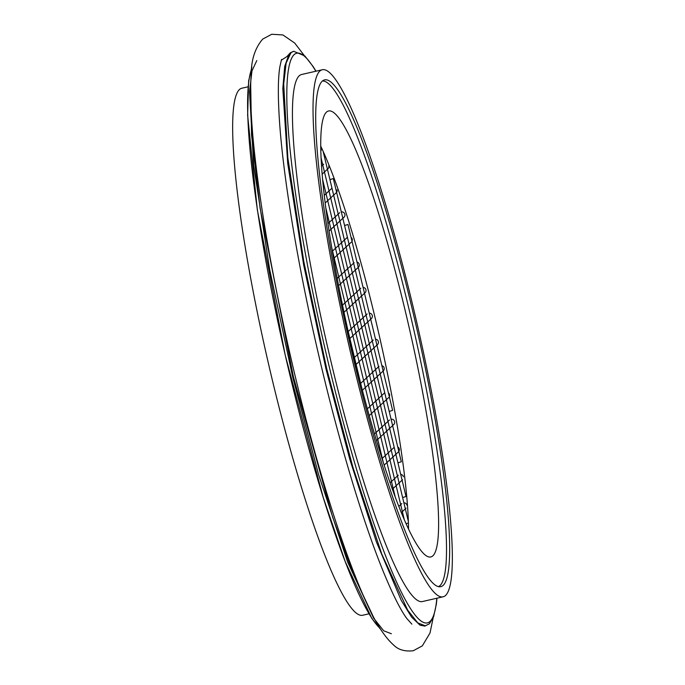 <?xml version="1.0" encoding="UTF-8"?>
<svg xmlns="http://www.w3.org/2000/svg" width="685" height="685" viewBox="0 0 685 685"><rect width="100%" height="100%" fill="white"/><g stroke="black" fill="none" stroke-linecap="round" stroke-linejoin="round"><path stroke-width="1.03" d="M248.038 86.798L241.831 88.219A270.352 35.654 77.1 0 0 239.382 89.581A270.352 35.654 77.1 0 0 269.873 369.669A270.352 35.654 77.1 0 0 362.793 615.224L368.992 613.803M445.618 595.419A270.352 35.654 77.1 0 0 415.127 315.331A270.352 35.654 77.1 0 0 322.207 69.776A270.352 35.654 77.1 0 0 319.749 71.129A270.352 35.654 77.1 0 0 350.249 351.217A270.352 35.654 77.1 0 0 443.169 596.781A270.352 35.654 77.1 0 0 445.618 595.419M322.173 81.215A259.957 34.284 77.1 0 0 351.491 350.532A259.957 34.284 77.1 0 0 440.84 586.643A259.957 34.284 77.1 0 0 443.204 585.341A259.957 34.284 77.1 0 0 413.877 316.025A259.957 34.284 77.1 0 0 324.527 79.905A259.957 34.284 77.1 0 0 322.173 81.215M322.207 69.776L301.606 74.502A270.352 35.654 77.1 0 0 299.157 75.855A270.352 35.654 77.1 0 0 329.656 355.943A270.352 35.654 77.1 0 0 422.568 601.507L443.169 596.781M425.522 625.902L417.79 622.913L407.686 610.129L381.759 554.096L352.758 466.716L326.779 368.984L303.823 261.636L287.863 157.961L283.701 83.998L286.133 63.046L290.954 52.736L293.634 51.255L290.2 52.916L288.993 54.286L284.72 66.317L282.819 88.596L287.691 163.158L303.626 264.77L326.026 369.155L349.718 459.053L376.339 541.775L401.239 600.343L411.582 617.099L420.033 625.199L424.768 626.073L429.367 623.804L433.579 616.774L436.362 604.076L436.961 598.202M250.693 84.82L251.541 135.039L260.086 208.137L293.377 376.656L332.533 516.867L353.528 574.878L372.255 614.436M322.412 80.993A259.435 34.216 -102.9 0 1 411.479 319.655A259.435 34.216 -102.9 0 1 440.07 585.529A259.435 34.216 -102.9 0 1 438.46 586.591M432.929 555.783A228.764 30.174 -102.9 0 1 430.848 556.931A228.764 30.174 -102.9 0 1 352.227 349.153A228.764 30.174 -102.9 0 1 326.42 112.152A228.764 30.174 -102.9 0 1 328.492 111.004A228.764 30.174 -102.9 0 1 407.121 318.782A228.764 30.174 -102.9 0 1 432.929 555.783M320.657 145.965A228.764 30.174 -102.9 0 1 408.543 528.888M406.136 523.657L408.431 522.972M402.626 497.558L406.008 496.514L323.14 151.351M320.726 150.058L322.327 149.561M397.925 462.846L401.307 461.793L333.312 178.571L329.93 179.624M389.217 411.437L392.599 410.383L347.963 224.466L344.581 225.519M375.517 339.212A3.117 3.083 47.2 0 1 377.478 344.598L376.93 345.112M369.258 313.156A3.117 3.083 47.2 0 1 371.416 318.542L370.705 319.201M397.737 446.928A3.117 3.083 47.2 0 1 398.824 451.441M388.386 392.83A3.117 3.083 47.2 0 1 389.32 396.718M403.876 502.781A3.117 3.083 47.2 0 1 406.967 505.188M400.691 474.38A3.117 3.083 47.2 0 1 403.448 476.777M356.979 262.004A3.117 3.083 47.2 0 1 358.358 267.296L358.264 267.373M381.862 365.653A3.117 3.083 47.2 0 1 383.24 370.945L383.146 371.022M391.084 419.22A3.117 3.083 47.2 0 1 393.729 424.572L392.616 425.608M363.067 287.392A3.117 3.083 47.2 0 1 365.036 292.778L364.488 293.291M341.318 211.922A3.117 3.083 47.2 0 1 343.964 217.273L342.851 218.309M328.791 165.83A3.117 3.083 47.2 0 1 327.901 168.81L327.439 169.238M337.071 189.831A3.117 3.083 47.2 0 1 336.609 192.322M351.062 237.361A3.117 3.083 47.2 0 1 351.996 241.248M315.853 71.231A292.195 38.54 77.1 0 0 294.07 54.68A292.195 38.54 77.1 0 0 329.579 368.145A292.195 38.54 77.1 0 0 430.111 621.321A292.195 38.54 77.1 0 0 436.816 598.236M251.652 68.902A292.195 38.54 77.1 0 0 285.354 355.618A292.195 38.54 77.1 0 0 380.055 628.333M256.798 60.58L251.977 70.88L249.545 91.841L253.707 165.796L269.667 269.47L292.623 376.827L318.602 474.559L347.603 561.94L373.53 617.964L383.634 630.757L391.366 633.745M381.031 629.875L371.784 618.341L345.257 561.7L323.286 497.653L285.191 355.035L257.329 209.798L247.636 115.337L248.638 80.924L251.857 67.096M293.634 51.255L304.842 55.947L313.216 66.659L316.008 71.197M288.993 54.286L286.947 56.564L281.518 60.083M303.969 55.125L294.696 43.044L282.914 34.961L271.748 34.25L262.68 39.113C255.188 47.881 251.361 59.441 251.207 73.783C249.862 92.706 250.873 118.171 254.229 150.178C260.685 210.158 272.878 279.257 290.8 357.476C314.62 461.014 345.274 559.457 369.403 608.717C377.332 625.696 385.492 637.881 393.884 645.279C398.49 649.842 404.946 651.666 413.252 650.75L422.32 645.886L430.009 633.008L433.143 617.904M281.526 59.432L279.934 66.479C278.007 77.405 277.827 95.215 279.403 119.926C283.093 176.567 297.752 264.949 318.054 352.304C337.577 436.996 362.04 519.264 382.761 570.262C392.197 593.381 400.177 609.41 406.693 618.358L411.848 624.146M347.646 329.117L361.209 385.621M331.626 247.242L383.18 461.99M325.649 207.238L395.099 496.479M322.489 178.922L404.201 519.281M320.982 157.499L408.388 521.576M376.904 345.137L373.959 347.869M373.933 347.894L368.008 353.383M367.991 353.4L362.065 358.897M362.04 358.914L359.094 361.654M359.068 361.671L355.926 364.591M373.239 340.025L372.289 340.907M372.263 340.933L369.309 343.664M369.292 343.69L366.338 346.422M366.312 346.447L363.367 349.179M363.341 349.204L360.396 351.936M360.37 351.953L354.445 357.45M367.177 313.97L363.093 317.754M363.067 317.78L360.122 320.511M360.096 320.529L354.171 326.026M354.145 326.043L348.228 331.54M370.688 319.219L367.734 321.959M367.708 321.976L364.762 324.716M364.737 324.733L361.791 327.473M361.766 327.49L358.812 330.23M358.794 330.247L355.84 332.978M355.823 333.004L352.869 335.736M352.843 335.761L349.898 338.493M398.396 451.937L395.87 454.275M395.844 454.292L392.89 457.032M392.873 457.049L389.919 459.789M389.893 459.806L384.191 465.098M394.149 447.356L388.249 452.828M388.224 452.853L385.278 455.585M385.253 455.602L382.307 458.342M388.66 397.591L383.429 402.446M383.403 402.472L377.478 407.96M377.452 407.986L374.507 410.717M374.481 410.743L369.266 415.581M384.422 393.019L381.75 395.493M381.733 395.51L378.779 398.25M378.754 398.268L375.808 401.008M375.782 401.025L372.837 403.756M372.811 403.782L369.866 406.513M369.84 406.539L367.391 408.808M406.077 508.167L405.332 508.852M405.315 508.878L402.36 511.609M402.343 511.635L401.367 512.534M401.83 503.595L398.875 506.343M402.557 479.757L402.086 480.185M402.061 480.211L399.115 482.942M399.09 482.968L396.144 485.699M396.118 485.725L393.164 488.456M393.147 488.474L392.411 489.158M398.31 475.176L394.474 478.738M394.449 478.764L390.142 482.754M358.246 267.398L355.292 270.13M355.267 270.155L352.321 272.887M352.296 272.913L349.35 275.644M349.324 275.67L343.399 281.158M343.373 281.175L340.428 283.915M340.402 283.933L338.578 285.636M354.111 262.715L353.623 263.177M353.597 263.194L347.68 268.683M347.655 268.708L344.701 271.44M344.683 271.466L341.729 274.197M341.704 274.223L338.758 276.954M338.733 276.98L337.191 278.41M383.129 371.047L377.204 376.536M377.178 376.562L374.233 379.293M374.207 379.319L371.261 382.05M371.236 382.076L368.282 384.807M368.265 384.824L365.31 387.564M365.285 387.582L362.416 390.253M379.002 366.364L378.505 366.826M378.48 366.843L375.534 369.583M375.508 369.6L369.583 375.089M369.566 375.115L363.641 380.603M363.615 380.629L360.67 383.36M392.599 425.625L386.674 431.122M386.648 431.139L383.703 433.879M383.677 433.896L380.723 436.628M380.706 436.653L377.752 439.385M377.726 439.41L376.502 440.549M389.491 419.999L387.975 421.403M387.95 421.429L385.004 424.161M384.979 424.178L379.053 429.675M379.036 429.692L374.524 433.879M364.463 293.308L358.538 298.806M358.52 298.823L352.595 304.311M352.569 304.337L349.624 307.068M349.598 307.094L346.644 309.825M346.627 309.851L343.99 312.291M360.798 288.205L359.839 289.087M359.822 289.104L356.868 291.844M356.851 291.861L353.897 294.601M353.871 294.618L350.925 297.358M350.9 297.376L344.975 302.864M344.957 302.89L342.5 305.167M342.825 218.327L339.88 221.067M339.854 221.084L333.929 226.581M333.912 226.598L329.04 231.11M339.726 212.701L338.21 214.105M338.184 214.131L335.23 216.862M335.213 216.88L332.259 219.62M332.242 219.637L329.288 222.377M329.262 222.394L327.918 223.644M327.413 169.263L324.459 171.995M324.442 172.021L322.078 174.204M323.662 164.237L322.789 165.042M322.772 165.059L321.479 166.249M336.181 192.81L333.655 195.156M333.638 195.174L330.684 197.905M330.658 197.931L327.713 200.662M327.687 200.688L325.127 203.068M331.942 188.238L329.014 190.952M328.988 190.969L326.043 193.709M326.017 193.727L324.202 195.413M351.337 242.122L349.076 244.22M349.05 244.245L343.125 249.734M343.099 249.751L337.183 255.248M337.157 255.265L334.203 258.005M334.186 258.022L333.569 258.596M347.098 237.549L344.427 240.015M344.401 240.041L341.455 242.773M341.43 242.798L338.484 245.53M338.458 245.555L335.513 248.287M335.487 248.312L332.302 251.258"/></g></svg>
